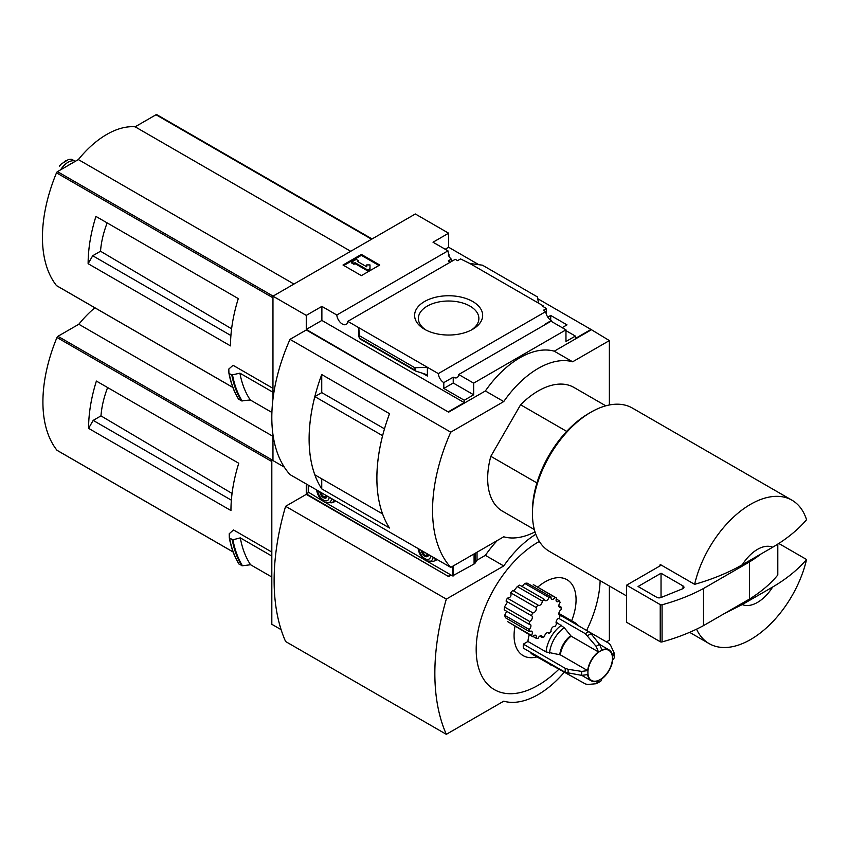 <?xml version="1.0" encoding="UTF-8"?>
<svg xmlns="http://www.w3.org/2000/svg" width="849" height="849" viewBox="0 0 849 849"><rect width="100%" height="100%" fill="white"/><g stroke="black" fill="none" stroke-linecap="round" stroke-linejoin="round"><path stroke-width="1.27" d="M450.235 262.214A7.79 4.5 60 0 1 448.283 260.866L451.275 259.147A7.79 4.5 60 0 1 448.283 255.008L448.972 254.604L448.972 256.313M451.275 259.147L451.275 261.619M448.972 254.604A7.79 4.5 60 0 1 447.964 250.848L433.022 242.22L448.633 233.199L415.331 213.98L272.964 296.174L306.266 315.393L321.877 306.383L336.82 315.011A7.79 4.5 -120 0 0 340.417 322.535A7.79 4.5 -120 0 0 346.212 324.403A7.79 4.5 -120 0 0 347.803 321.346L455.266 259.306L457.59 260.643L460.572 258.924L469.868 263.498L482.455 265.185L537.428 296.927L538.531 303.135L469.868 263.498M547.796 317.133L550.704 315.457L550.704 320.2M550.704 315.457L567.005 324.87L562.176 327.661M546.448 314.501L546.448 308.505L542.437 306.181L543.116 305.789L543.116 306.574M546.448 308.505L543.466 310.225L545.78 311.562A7.79 4.5 60 0 0 551.277 320.561L551.277 321.357M543.116 305.789L538.531 303.135M565.965 330.643L575.378 336.077L575.378 338.464L591 329.444L609.37 340.587L572.629 361.791A81.186 46.875 120 0 0 503.744 401.566L450.745 432.162A146.134 84.369 120 0 0 450.745 567.387L503.744 536.791A81.186 46.875 120 0 0 535.008 531.899M472.691 301.501A34.024 19.644 180 0 1 472.691 329.285A34.024 19.644 180 0 1 424.574 329.285A34.024 19.644 180 0 1 424.574 301.501A34.024 19.644 180 0 1 472.691 301.501M347.803 321.346L438.317 373.602L545.78 311.562M448.633 233.199L448.633 247.25L478.857 264.708M537.746 298.699L591 329.444M448.633 247.25L445.184 249.245M545.992 324.127A7.79 4.5 60 0 1 545.536 323.883L551.277 320.561M438.317 373.602A7.79 4.5 -120 0 0 443.804 382.612L453.228 377.168A7.79 4.5 -120 0 0 457.123 377.561A7.79 4.5 -120 0 0 458.715 374.515L551.022 321.219L565.965 329.847L565.965 341.51L575.378 336.077M336.82 315.011L447.964 250.848M566.686 431.388L520.596 404.771A71.443 41.251 -60 0 1 573.903 387.42L605.783 405.822M101.976 219.902L95.926 216.41A129.897 74.999 -60 0 0 88.126 263.689L92.711 255.74L100.522 251.23A73.672 42.535 -60 0 1 107.165 222.894M231.597 328.796L100.522 251.23M230.907 335.525L92.711 255.74M156.98 114.817A1.624 0.934 120 0 0 156.821 114.679A1.624 0.934 120 0 0 156.014 114.753L135.129 126.809A80.538 46.493 120 0 0 78.363 159.58L57.477 171.636A1.624 0.934 120 0 0 56.501 172.825A129.897 74.999 120 0 0 56.501 285.593A1.624 0.934 120 0 0 56.671 285.731A1.624 0.934 120 0 0 56.872 285.805M272.964 388.343L233.04 365.293L228.816 369.039L228.912 373.072M88.126 263.689L230.493 345.883A129.897 74.999 -60 0 1 238.293 298.604L95.926 216.41M272.964 296.174L272.964 399.072M272.964 434.55L272.964 460.561L284.288 467.099L271.818 459.903L271.818 624.291L281.104 629.65M271.913 412.455L250.296 399.975L241.434 400.898A140.287 80.995 -60 0 1 231.819 375.003L229.156 373.464A140.287 80.995 -60 0 0 238.771 399.359L238.537 398.998A140.043 80.857 -60 0 1 228.933 373.21M231.819 375.003L239.906 373.157L272.964 392.249M241.434 400.898L238.537 398.998M742.291 604.552L772.664 587.02A32.474 18.752 -60 0 1 742.291 604.552L724.929 613.254M772.664 587.02C786.503 578.901 797.805 569.732 806.55 559.502A82.809 47.809 -60 0 1 750.59 639.53A82.809 47.809 -60 0 1 709.18 643.638A82.809 47.809 -60 0 1 696.551 629.173M609.37 404.984L609.37 340.587M306.266 315.393L306.266 329.444L448.633 412.168L306.266 329.974L290.008 339.356L450.745 432.162M458.715 374.515L473.657 383.143L565.965 329.847M448.633 411.638L464.244 402.628L464.244 400.24L473.657 394.806L473.657 383.143M591 329.974L554.259 351.189A81.186 46.875 -60 0 0 485.373 390.964L448.633 412.168M464.244 400.24L443.804 388.439L443.804 382.612M415.543 371.002L414.811 367.723L427.387 367.299L427.387 376.043L426.209 374.483L415.543 371.002L359.774 338.793L358.734 327.661L358.734 336.406L359.774 338.793M321.877 306.383L321.877 320.434L306.266 329.444M464.244 402.628L321.877 320.434M414.811 367.723L359.838 335.981M361.377 254.413L379.747 265.015L361.377 275.628L343.007 265.015L361.377 254.413L361.377 255.337L343.813 265.482M554.259 351.189L572.629 361.791M485.373 390.964L503.744 401.566M290.008 339.356A146.134 84.369 120 0 0 290.008 474.591L450.745 567.387M321.739 392.631L321.739 374.558L389.521 413.686A146.134 84.369 120 0 0 389.521 528.014L321.739 488.875L321.739 478.815M321.739 374.558A146.134 84.369 120 0 0 321.739 488.875M534.339 529.564L502.459 511.162A71.443 41.251 -60 0 1 490.828 456.316L520.596 404.771M384.501 428.841L321.76 392.62L314.841 396.61A146.134 84.369 120 0 0 314.841 474.835L382.602 513.932M382.612 435.707L314.841 396.61M382.581 435.728A146.134 84.369 120 0 0 382.581 513.942M425.986 330.059A30.246 17.468 180 0 1 418.377 318.471A30.246 17.468 180 0 1 437.055 302.34A30.246 17.468 180 0 1 470.017 306.128A30.246 17.468 180 0 1 478.878 318.471A30.246 17.468 180 0 1 471.28 330.059M378.941 265.482L361.377 255.337M355.062 262.702L353.916 263.36L351.613 262.033L356.209 259.38L358.501 260.707L357.355 261.375L366.736 266.788L366.736 264.909L369.984 264.909L369.984 269.589L367.691 270.916L367.691 269.993L355.062 262.702L355.062 263.625L367.691 270.916M369.984 268.666L367.691 269.993M353.916 263.36L353.916 264.283L355.062 263.625M351.613 262.033L351.613 262.967L353.916 264.283M358.501 260.707L358.161 261.832M366.736 265.843L366.736 266.788M453.228 377.168L453.228 383.005L443.804 388.439M473.657 394.806L453.228 383.005M742.291 564.787A32.474 18.752 -60 0 1 772.664 547.244L742.291 564.787C728.293 572.746 712.407 579.262 694.62 584.345A82.809 47.809 -60 0 1 791.99 500.21A82.809 47.809 -60 0 1 806.55 519.726C797.805 529.956 786.503 539.126 772.664 547.244M626.594 595.956L549.59 551.5A82.809 47.809 -60 0 1 532.44 513.592A82.809 47.809 -60 0 1 591 412.168A82.809 47.809 -60 0 1 632.399 408.072L791.99 500.21M694.62 584.345L660.182 564.458A82.809 47.809 120 0 0 659.843 565.986L626.594 585.184L626.594 622.296L660.225 641.717A1.624 0.934 0 0 0 662.071 641.908A162.371 93.74 0 0 0 703.513 625.617L749.434 599.097A162.371 93.74 0 0 0 777.652 575.176A1.624 0.934 0 0 0 777.811 574.773A1.624 0.934 0 0 0 777.652 574.37M806.55 559.502L778.745 543.445M532.44 513.592L532.44 510.939A79.562 45.931 -60 0 1 588.697 413.495L591 412.168M536.929 482.932L490.828 456.316M661.329 565.126L659.843 565.986M626.594 585.184L660.225 604.605A1.624 0.934 0 0 0 662.071 604.785A162.371 93.74 0 0 0 703.513 588.495L703.513 625.617M703.513 588.495L749.434 561.974L749.434 599.097M661.031 573.245L638.066 586.51L656.808 597.325A3.247 1.878 0 0 0 660.968 597.537L682.575 588.803A3.247 1.878 0 0 0 683.965 587.264A3.247 1.878 0 0 0 683.01 585.937L661.031 573.245L661.031 597.505M749.434 561.974A162.371 93.74 0 0 0 761.16 553.888M250.296 399.975A133.792 77.248 -60 0 1 239.906 373.157M350.722 251.283L135.129 126.809M293.956 284.054L78.363 159.58M60.608 169.832A15.908 9.19 -60 0 1 75.497 161.236M59.366 166.096L61.298 163.995L68.44 159.516L71.252 159.23L75.529 161.225M68.196 165.449A17.861 10.315 -60 0 1 71.581 163.496M558.706 618.327L585.301 633.672L596.168 646.397L598.449 651.926A17.861 10.315 -60 0 0 587.657 670.614L560.361 654.855L546.066 651.936L527.94 641.473A24.356 14.062 -60 0 1 529.298 634.702M537.693 587.158A43.84 25.311 -60 0 1 570.04 582.032A43.84 25.311 -60 0 1 571.632 620.778M536.823 656.935A43.84 25.311 -60 0 1 514.982 626.435M527.94 641.473L523.324 644.136A30.851 17.808 -60 0 0 523.324 648.116L565.275 672.334L581.724 675.38L587.657 674.594A17.861 10.315 -60 0 0 591.244 680.845A17.861 10.315 -60 0 0 598.449 680.824L596.168 683.721L587.593 684.506L585.301 683.891L532.896 654.664A24.356 14.062 -60 0 1 530.084 652.011M532.758 636.697A22.732 13.128 120 0 1 531.442 635.37L507.723 621.67L532.758 636.697A3.247 1.878 120 0 1 535.698 635.307A3.247 1.878 120 0 1 536.08 638.236A22.732 13.128 120 0 0 538.022 638.416A3.247 1.878 120 0 1 541.62 635.827A3.247 1.878 120 0 1 542.278 637.557A22.732 13.128 120 0 0 544.517 636.538A3.247 1.878 120 0 1 546.045 633.471A3.247 1.878 120 0 1 548.412 632.728A3.247 1.878 120 0 1 548.963 633.428A22.732 13.128 120 0 0 551.097 631.391A3.247 1.878 120 0 1 552.105 627.761A3.247 1.878 120 0 1 554.917 626.541A3.247 1.878 120 0 1 554.97 626.573A22.732 13.128 120 0 0 556.636 623.877A3.247 1.878 120 0 1 556.509 620.651A3.247 1.878 120 0 1 559.268 618.178A22.732 13.128 120 0 0 560.181 615.292A3.247 1.878 120 0 1 559.523 615.143A3.247 1.878 120 0 1 559.024 612.564A3.247 1.878 120 0 1 561.104 609.699A22.732 13.128 120 0 0 561.104 607.109A3.247 1.878 120 0 1 559.523 607.247A3.247 1.878 120 0 1 560.181 602.588A22.732 13.128 120 0 0 559.268 600.752L556.254 599.012M506.524 611.694L504.667 615.292L505.388 617.711L529.617 631.698A3.247 1.878 120 0 1 531.686 631.242A3.247 1.878 120 0 1 531.442 635.37M507.278 602.365L504.476 606.95L504.2 609.858L529.16 624.27A3.247 1.878 120 0 1 530.264 624.333A3.247 1.878 120 0 1 530.848 626.604A3.247 1.878 120 0 1 529.16 629.438A22.732 13.128 120 0 0 529.617 631.698M510.673 592.793L536.08 607.459A22.732 13.128 120 0 1 538.022 605.05L512.7 590.426L510.673 592.793C511.639 595.987 510.514 597.77 507.309 598.142L506.046 601.039L531.442 615.695A3.247 1.878 120 0 1 531.686 615.801A3.247 1.878 120 0 1 532.09 618.688A3.247 1.878 120 0 1 529.617 621.468A22.732 13.128 120 0 0 529.16 624.27M513.741 591.031L517.274 586.563L542.278 600.996A3.247 1.878 120 0 1 540.962 604.392A3.247 1.878 120 0 1 538.372 605.358A3.247 1.878 120 0 1 538.022 605.05M542.278 600.996A22.732 13.128 120 0 1 544.517 599.436L519.715 585.12L517.274 586.563M522.241 586.585L524.661 583.38L548.963 597.409A3.247 1.878 120 0 1 545.164 600.604A3.247 1.878 120 0 1 544.517 599.436M548.963 597.409A22.732 13.128 120 0 1 551.097 596.974L527.059 583.093L524.661 583.38M533.31 584.632L556.435 597.972A22.732 13.128 120 0 0 554.97 597.325L533.31 584.632M539.338 541.439A87.68 50.622 120 0 0 538.181 542.097A87.68 50.622 120 0 0 476.204 651.204A87.68 50.622 120 0 0 541.184 683.456A87.68 50.622 120 0 0 559.247 668.853M586.606 630.446A87.68 50.622 120 0 0 600.137 580.684M102.432 384.555L96.383 381.063A129.897 74.999 -60 0 0 88.583 428.352L93.178 420.393L100.978 415.883A73.672 42.535 -60 0 1 107.621 387.558M232.064 493.449L100.978 415.883M231.363 500.178L93.178 420.393M94.865 307.794A80.538 46.493 120 0 0 78.819 324.244L57.934 336.3A1.624 0.934 120 0 0 56.968 337.478A129.897 74.999 120 0 0 56.968 450.257A1.624 0.934 120 0 0 57.127 450.394A1.624 0.934 120 0 0 57.329 450.458M271.818 552.073L233.507 529.946L229.219 533.745L229.304 537.788M88.583 428.352L230.949 510.546A129.897 74.999 -60 0 1 238.749 463.257L96.383 381.063M272.964 459.235L271.818 459.903M232.339 539.773L229.463 538.107L232.944 539.784L240.309 537.873L271.818 556.063M271.818 577.012L250.561 564.744L242.464 565.774A139.936 80.793 -60 0 1 232.944 539.784M229.57 538.224A140.287 80.995 -60 0 0 239.047 564.118L242.464 565.774M250.561 564.744A133.792 77.248 -60 0 1 240.309 537.873M606.43 641.897L609.37 640.199L609.37 586.012M306.266 483.972L306.266 493.842L448.633 576.567L306.266 494.373L285.604 506.301L446.33 599.097A219.275 126.597 120 0 0 446.33 734.321L503.744 701.178A81.186 46.875 120 0 0 564.553 671.92M448.633 576.036L450.702 574.837M497.312 540.505A81.186 46.875 -60 0 0 485.373 555.352L476.947 560.213M451.159 575.102L448.633 576.567M485.373 555.352L503.744 565.954L446.33 599.097M535.815 534.244A81.186 46.875 120 0 0 503.744 565.954M285.604 506.301A219.275 126.597 120 0 0 285.604 641.526L446.33 734.321M308.346 492.632L306.266 493.842M272.964 436.333L78.819 324.244M559.067 614.655L560.181 615.292M547.541 632.601L548.963 633.428M539.794 636.113L542.278 637.557M558.854 605.804L561.104 607.109M532.96 636.432L536.08 638.236M504.667 615.292L529.16 629.438M504.476 606.95L529.617 621.468M507.309 598.142L532.758 612.84A22.732 13.128 120 0 0 531.442 615.695M532.758 612.84A3.247 1.878 120 0 0 535.613 610.993A3.247 1.878 120 0 0 536.08 607.459M551.097 596.974A3.247 1.878 120 0 0 551.67 599.298A3.247 1.878 120 0 0 554.97 597.325M559.268 600.752A3.247 1.878 120 0 1 556.742 601.644A3.247 1.878 120 0 1 556.636 598.089A22.732 13.128 120 0 0 556.435 597.972M568.183 673.299A29.98 17.309 -60 0 1 568.183 669.32L581.724 671.4L587.657 670.614M598.449 651.926L571.154 636.166L564.235 627.687L556.095 622.137M587.593 635.71A29.98 17.309 -60 0 1 591.042 633.725L599.606 644.412L601.888 649.941A17.861 10.315 -60 0 1 609.094 649.909A17.861 10.315 -60 0 1 612.681 656.171L614.05 652.743L610.442 644.932L608.765 643.245L588.792 631.709M614.05 652.743L614.251 657.879L612.681 660.151A17.861 10.315 -60 0 1 601.888 678.829L600.71 681.322L596.168 683.721M568.183 669.32L565.275 668.354L523.324 644.136M591.042 633.725L588.739 631.688L559.003 614.517M428.204 561.858L452.538 575.898L474.082 563.991A4.871 2.812 0 0 0 475.217 562.961L477.032 560.085L477.032 552.211M308.442 492.187L322.461 500.804M326.706 503.255L423.959 559.406M332.596 502.428A12.661 7.312 -120 0 0 334.177 501.886A12.661 7.312 -120 0 0 335.429 500.804L331.948 502.81A12.342 7.121 -120 0 0 334.071 500.029M434.083 561.03A12.661 7.312 -120 0 0 435.675 560.489A12.661 7.312 -120 0 0 436.917 559.406L433.446 561.401A12.342 7.121 -120 0 0 435.569 558.621M428.214 555.405L425.338 555.66L422.473 552.083L423.354 551.574M421.327 550.396A5.2 3.003 -120 0 0 424.978 556.275A5.2 3.003 -120 0 0 428.628 554.62M419.257 549.207A8.119 4.691 -120 0 0 424.978 558.663A8.119 4.691 -120 0 0 430.708 555.819M326.716 496.803L323.851 497.058L320.975 493.492L321.867 492.972M319.84 491.804A5.2 3.003 -120 0 0 323.49 497.684A5.2 3.003 -120 0 0 327.141 496.018M317.759 490.605A8.119 4.691 -120 0 0 323.49 500.072A8.119 4.691 -120 0 0 329.21 497.217M427.885 554.185L425.338 555.66M326.398 495.593L323.851 497.058M272.964 297.797L56.501 172.825M232.838 387.399L56.501 285.593M427.387 376.043L422.484 373.21M414.811 370.026L359.838 338.284M777.652 544.145L777.652 575.176M660.225 604.605L660.225 641.717M662.071 604.785L662.071 641.908M683.01 585.937L683.01 588.59M242.188 401.015A139.936 80.793 -60 0 1 232.541 375.067M371.607 239.227L156.014 114.753M273.07 296.11L57.477 171.636M64.365 161.618A18.678 10.782 -60 0 1 66.18 160.567M271.818 461.527L56.968 337.478M233.114 551.946L56.968 450.257M241.71 565.657A140.287 80.995 -60 0 1 232.233 539.762M238.824 563.757A140.043 80.857 -60 0 1 229.326 537.916M271.924 459.84L57.934 336.3M600.179 679.561A17.362 10.018 -60 0 1 589.556 664.438A17.362 10.018 -60 0 1 610.813 652.17A17.362 10.018 -60 0 1 600.179 679.561M581.724 675.38A22.987 13.266 -60 0 1 581.724 671.4M560.361 654.855A17.861 10.315 -60 0 1 571.154 636.166M559.778 654.664A18.031 10.411 -60 0 1 570.687 635.763M549.558 653.104A23.316 13.457 -60 0 1 564.235 627.687M546.066 651.936A24.356 14.062 -60 0 1 561.476 625.246M596.168 646.397A22.987 13.266 -60 0 1 599.606 644.412M571.674 621.829A24.356 14.062 -60 0 1 575.378 622.943L558.865 613.413M551.022 665.128A24.356 14.062 -60 0 1 548.21 662.475M565.275 672.334A30.851 17.808 -60 0 1 565.275 668.354M585.301 633.672A30.851 17.808 -60 0 1 588.739 631.688M475.217 553.261L475.217 562.961M308.442 485.225L308.442 492.717M452.538 566.357L452.538 575.898M453.451 565.827L453.451 575.898M474.082 553.919L474.082 563.991M418.143 548.56A10.74 6.198 -120 0 0 425.657 560.414A10.74 6.198 -120 0 0 433.17 557.241M316.645 489.958A10.74 6.198 -120 0 0 324.159 501.823A10.74 6.198 -120 0 0 331.672 498.639M709.18 643.638L689.611 632.335M777.811 544.05L777.811 574.773M238.59 399.189C234.016 391.803 230.79 383.122 228.912 373.136M372.074 238.951L156.821 114.679M232.859 387.462L56.671 285.731M68.44 159.527L61.298 163.995M238.866 563.948C234.335 556.541 231.151 547.838 229.304 537.852M233.135 552.009L57.127 450.394M609.094 649.909L599.649 644.455M579.092 626.116L575.378 622.943M591.244 680.845L581.788 675.39M308.251 485.119L308.251 492.452M433.446 561.401L426.049 560.913L422.993 558.483L420.138 554.662L417.963 548.454M331.948 502.81L324.562 502.311L321.495 499.891L318.64 496.06L316.465 489.862"/></g></svg>
